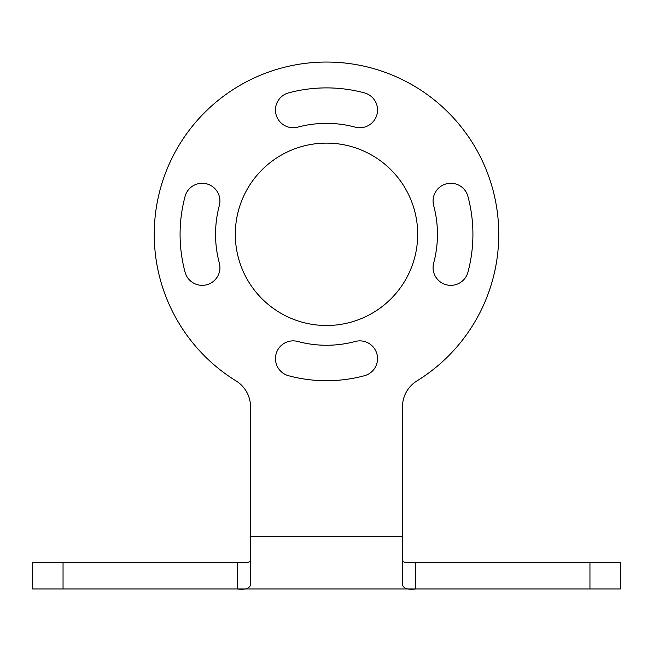 <?xml version="1.0" encoding="UTF-8"?>
<svg xmlns="http://www.w3.org/2000/svg" width="653" height="653" viewBox="0 0 653 653"><rect width="100%" height="100%" fill="white"/><g stroke="black" fill="none" stroke-linecap="round" stroke-linejoin="round"><path stroke-width="0.98" d="M589.953 588.957L589.953 562.608L620.35 562.608L620.35 588.957L32.65 588.957L32.65 562.608L239.365 562.608M589.953 562.608L415.667 562.608C406.803 562.91 402.411 562.282 402.493 560.739M413.635 562.608L415.667 562.608L415.667 588.957C408.427 589.92 404.036 588.671 402.493 585.21L402.493 406.786A30.397 30.397 0 0 1 416.932 380.919A172.253 172.253 0 0 0 457.378 122.307A172.253 172.253 0 0 0 195.622 122.307A172.253 172.253 0 0 0 236.068 380.919A30.397 30.397 0 0 1 250.507 406.786L250.507 585.21C248.964 588.671 244.573 589.92 237.333 588.957L237.333 562.608C246.197 562.91 250.589 562.282 250.507 560.739M297.784 341.478A17.729 17.729 0 0 0 276.064 354.024A17.729 17.729 0 0 0 288.602 375.736A146.419 146.419 0 0 0 364.398 375.736A17.729 17.729 0 0 0 376.936 354.024A17.729 17.729 0 0 0 355.216 341.478A110.953 110.953 0 0 1 297.784 341.478M433.674 263.028A17.729 17.729 0 0 0 446.211 284.741A17.729 17.729 0 0 0 467.932 272.203A146.419 146.419 0 0 0 467.932 196.414A17.729 17.729 0 0 0 446.211 183.877A17.729 17.729 0 0 0 433.674 205.589A110.953 110.953 0 0 1 433.674 263.028M355.216 127.139A17.729 17.729 0 0 0 376.936 114.593A17.729 17.729 0 0 0 364.398 92.881A146.419 146.419 0 0 0 288.602 92.881A17.729 17.729 0 0 0 276.064 114.593A17.729 17.729 0 0 0 297.784 127.139A110.953 110.953 0 0 1 355.216 127.139M219.326 205.589A17.729 17.729 0 0 0 206.789 183.877A17.729 17.729 0 0 0 185.068 196.414A146.419 146.419 0 0 0 185.068 272.203A17.729 17.729 0 0 0 206.789 284.741A17.729 17.729 0 0 0 219.326 263.028A110.953 110.953 0 0 1 219.326 205.589M235.309 234.305A91.191 91.191 0 0 0 326.5 325.504A91.191 91.191 0 0 0 417.691 234.305A91.191 91.191 0 0 0 326.5 143.113A91.191 91.191 0 0 0 235.309 234.305M63.047 588.957L63.047 562.608M250.507 536.268L402.493 536.268"/></g></svg>
